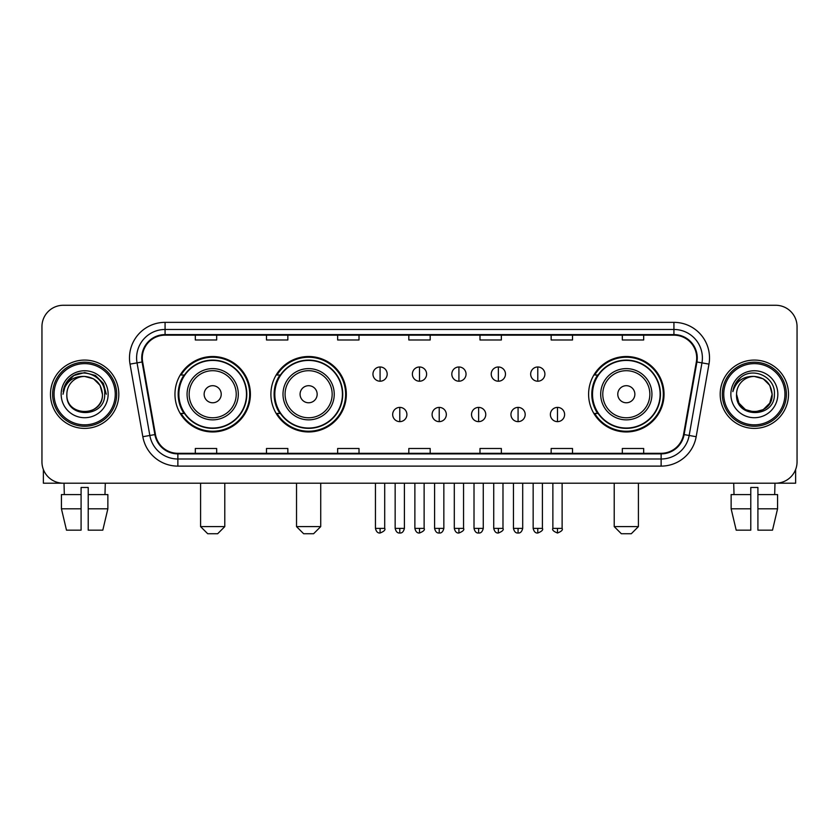 <?xml version="1.0" encoding="UTF-8"?>
<svg xmlns="http://www.w3.org/2000/svg" width="839" height="839" viewBox="0 0 839 839"><rect width="100%" height="100%" fill="white"/><g stroke="black" fill="none" stroke-linecap="round" stroke-linejoin="round"><path stroke-width="1.26" d="M588.6 394.236A37.724 37.724 0 0 0 626.314 431.959A37.724 37.724 0 0 0 664.037 394.236A37.724 37.724 0 0 0 626.314 356.512A37.724 37.724 0 0 0 588.6 394.236M270.903 394.236A37.724 37.724 0 0 0 308.616 431.959A37.724 37.724 0 0 0 346.339 394.236A37.724 37.724 0 0 0 308.616 356.512A37.724 37.724 0 0 0 270.903 394.236M174.963 394.236A37.724 37.724 0 0 0 212.687 431.959A37.724 37.724 0 0 0 250.4 394.236A37.724 37.724 0 0 0 212.687 356.512A37.724 37.724 0 0 0 174.963 394.236M184.014 413.449A34.514 34.514 0 0 1 184.014 375.023M279.943 413.449A34.514 34.514 0 0 1 279.943 375.023M597.641 413.449A34.514 34.514 0 0 1 597.641 375.023M41.95 326.623L41.95 461.849A21.353 21.353 0 0 0 63.303 483.201L775.697 483.201A21.353 21.353 0 0 0 797.05 461.849L797.05 326.623A21.353 21.353 0 0 0 775.697 305.27L63.303 305.27A21.353 21.353 0 0 0 41.95 326.623L41.95 461.849M50.487 394.236A34.158 34.158 0 0 0 84.655 428.393A34.158 34.158 0 0 0 118.813 394.236A34.158 34.158 0 0 0 84.655 360.078A34.158 34.158 0 0 0 50.487 394.236A34.158 34.158 0 0 0 84.655 428.393A34.158 34.158 0 0 0 118.813 394.236A34.158 34.158 0 0 0 84.655 360.078A34.158 34.158 0 0 0 50.487 394.236M720.187 394.236A34.158 34.158 0 0 0 754.345 428.393A34.158 34.158 0 0 0 788.513 394.236A34.158 34.158 0 0 0 754.345 360.078A34.158 34.158 0 0 0 720.187 394.236A34.158 34.158 0 0 0 754.345 428.393A34.158 34.158 0 0 0 788.513 394.236A34.158 34.158 0 0 0 754.345 360.078A34.158 34.158 0 0 0 720.187 394.236M142.294 357.938A22.779 22.779 0 0 1 165.073 335.17L673.927 335.17A22.779 22.779 0 0 1 696.36 361.892L683.554 434.487A22.779 22.779 0 0 1 661.132 453.301L177.868 453.301A22.779 22.779 0 0 1 155.446 434.487L142.64 361.892A22.779 22.779 0 0 1 142.294 357.938M141.728 357.938A23.345 23.345 0 0 0 142.085 361.997L154.879 434.581A23.345 23.345 0 0 0 177.868 453.878L661.132 453.878A23.345 23.345 0 0 0 684.121 434.581L696.915 361.997A23.345 23.345 0 0 0 673.927 334.593L165.073 334.593A23.345 23.345 0 0 0 141.728 357.938M130.024 364.116A35.584 35.584 0 0 1 165.073 322.354L673.927 322.354A35.584 35.584 0 0 1 708.976 364.116L696.171 436.71A35.584 35.584 0 0 1 661.132 466.117L177.868 466.117A35.584 35.584 0 0 1 142.829 436.71L130.024 364.116L137.04 362.878A28.463 28.463 0 0 1 165.073 329.475L673.927 329.475A28.463 28.463 0 0 1 701.96 362.878L689.165 435.472A28.463 28.463 0 0 1 661.132 458.996L177.868 458.996A28.463 28.463 0 0 1 149.835 435.472L137.04 362.878A28.463 28.463 0 0 1 136.6 357.938M775.697 305.27L63.303 305.27M63.303 483.201L775.697 483.201M797.05 461.849L797.05 326.623M684.121 434.581L689.165 435.472L701.96 362.878L708.976 364.116M408.824 335.17L408.824 339.984L430.176 339.984L430.176 335.17M337.656 335.17L337.656 339.984L359.008 339.984L359.008 335.17M266.487 335.17L266.487 339.984L287.84 339.984L287.84 335.17M195.319 335.17L195.319 339.984L216.672 339.984L216.672 335.17M479.992 335.17L479.992 339.984L501.344 339.984L501.344 335.17M551.16 335.17L551.16 339.984L572.513 339.984L572.513 335.17M622.328 335.17L622.328 339.984L643.681 339.984L643.681 335.17M430.176 453.301L430.176 448.487L408.824 448.487L408.824 453.301M359.008 453.301L359.008 448.487L337.656 448.487L337.656 453.301M287.84 453.301L287.84 448.487L266.487 448.487L266.487 453.301M216.672 453.301L216.672 448.487L195.319 448.487L195.319 453.301M501.344 453.301L501.344 448.487L479.992 448.487L479.992 453.301M572.513 453.301L572.513 448.487L551.16 448.487L551.16 453.301M643.681 453.301L643.681 448.487L622.328 448.487L622.328 453.301M43.376 469.515L43.376 483.201L125.934 483.201M61.436 494.58L61.436 508.812L66.491 530.164L61.436 508.812L61.436 494.58L81.089 494.58L81.089 487.469L88.21 487.469L88.21 494.58L107.864 494.58L107.864 508.812L102.809 530.164L107.864 508.812L88.21 508.812L88.21 494.58M105.295 483.201L104.98 494.58M81.089 494.58L81.089 530.164L66.491 530.164M61.436 508.812L81.089 508.812M102.809 530.164L88.21 530.164L88.21 508.812M64.016 483.201L64.32 494.58M115.258 394.236A30.603 30.603 0 0 0 84.655 363.633A30.603 30.603 0 0 0 54.053 394.236A30.603 30.603 0 0 0 84.655 424.838A30.603 30.603 0 0 0 115.258 394.236M116.673 394.236A32.029 32.029 0 0 0 84.655 362.207A32.029 32.029 0 0 0 52.626 394.236A32.029 32.029 0 0 0 84.655 426.264A32.029 32.029 0 0 0 116.673 394.236M102.442 394.236C101.383 383.423 95.457 377.498 84.655 376.438L93.549 378.829L100.061 385.342L102.442 394.236L100.061 385.342L93.549 378.829L84.655 376.438L93.549 378.829L100.061 385.342L102.442 394.236L100.061 385.342L93.549 378.829L84.655 376.438L93.549 378.829L100.061 385.342L102.442 394.236L100.061 385.342L93.549 378.829L84.655 376.438L93.549 378.829L100.061 385.342L102.442 394.236C103.533 417.193 65.767 417.193 66.858 394.236C65.274 418.934 105.525 418.378 104.686 394.236C106.008 377.288 83.806 366.517 71.011 377.435C66.543 381.158 63.932 385.898 63.166 391.645C66.522 381.053 73.685 375.977 84.655 376.438L93.549 378.829L100.061 385.342L102.442 394.236C103.533 417.193 65.767 417.193 66.858 394.236C65.767 417.193 103.533 417.193 102.442 394.236C103.533 417.193 65.767 417.193 66.858 394.236C65.767 417.193 103.533 417.193 102.442 394.236C103.533 417.193 65.767 417.193 66.858 394.236C65.767 417.193 103.533 417.193 102.442 394.236C103.533 417.193 65.767 417.193 66.858 394.236C65.767 417.193 103.533 417.193 102.442 394.236C103.533 417.193 65.767 417.193 66.858 394.236C65.767 417.193 103.533 417.193 102.442 394.236C103.533 417.193 65.767 417.193 66.858 394.236C65.767 417.193 103.533 417.193 102.442 394.236C103.533 417.193 65.767 417.193 66.858 394.236A17.797 17.797 0 0 1 84.655 376.438L93.549 378.829L100.061 385.342L102.442 394.236C103.155 408.048 85.4 417.224 74.566 408.887M61.163 394.236A23.482 23.482 0 0 0 84.655 417.717A23.482 23.482 0 0 0 108.137 394.236A23.482 23.482 0 0 0 84.655 370.754A23.482 23.482 0 0 0 61.163 394.236M71 377.435L65.757 383.675M65.61 383.947L73.832 375.494L84.655 372.589L95.478 375.494L103.396 383.413L106.291 394.236L103.396 383.413L95.478 375.494L84.655 372.589L73.832 375.494L65.903 383.413L63.009 394.236M65.432 384.283L65.903 383.423L65.432 384.283M217.668 533.73L207.705 533.73L200.584 526.609L224.779 526.609L217.668 533.73M221.223 394.236A8.537 8.537 0 0 0 212.687 385.699A8.537 8.537 0 0 0 204.139 394.236A8.537 8.537 0 0 0 212.687 402.772A8.537 8.537 0 0 0 221.223 394.236M238.307 394.236A25.621 25.621 0 0 0 212.687 368.615A25.621 25.621 0 0 0 187.066 394.236A25.621 25.621 0 0 0 212.687 419.857A25.621 25.621 0 0 0 238.307 394.236A25.621 25.621 0 0 1 212.687 419.857A25.621 25.621 0 0 1 187.066 394.236M246.488 394.236A33.801 33.801 0 0 0 212.687 360.434A33.801 33.801 0 0 0 178.875 394.236A33.801 33.801 0 0 0 212.687 428.037A33.801 33.801 0 0 0 246.488 394.236M249.686 394.236A37.01 37.01 0 0 1 181.056 413.449L184.486 413.449A34.126 34.126 0 0 0 235.256 419.825A34.126 34.126 0 0 0 235.256 368.646A34.126 34.126 0 0 0 184.486 375.023L181.056 375.023A37.01 37.01 0 0 1 249.686 394.236M313.597 533.73L303.634 533.73L296.524 526.609L320.718 526.609L313.597 533.73M317.163 394.236A8.537 8.537 0 0 0 308.616 385.699A8.537 8.537 0 0 0 300.079 394.236A8.537 8.537 0 0 0 308.616 402.772A8.537 8.537 0 0 0 317.163 394.236M334.237 394.236A25.621 25.621 0 0 0 308.616 368.615A25.621 25.621 0 0 0 282.995 394.236A25.621 25.621 0 0 0 308.616 419.857A25.621 25.621 0 0 0 334.237 394.236A25.621 25.621 0 0 1 308.616 419.857A25.621 25.621 0 0 1 282.995 394.236M342.427 394.236A33.801 33.801 0 0 0 308.616 360.434A33.801 33.801 0 0 0 274.814 394.236A33.801 33.801 0 0 0 308.616 428.037A33.801 33.801 0 0 0 342.427 394.236M345.626 394.236A37.01 37.01 0 0 1 276.996 413.449L280.425 413.449A34.126 34.126 0 0 0 331.195 419.825A34.126 34.126 0 0 0 331.195 368.646A34.126 34.126 0 0 0 280.425 375.023L276.996 375.023A37.01 37.01 0 0 1 345.626 394.236M631.295 533.73L621.332 533.73L614.221 526.609L638.416 526.609L631.295 533.73M634.861 394.236A8.537 8.537 0 0 0 626.314 385.699A8.537 8.537 0 0 0 617.777 394.236A8.537 8.537 0 0 0 626.314 402.772A8.537 8.537 0 0 0 634.861 394.236M651.934 394.236A25.621 25.621 0 0 0 626.314 368.615A25.621 25.621 0 0 0 600.693 394.236A25.621 25.621 0 0 0 626.314 419.857A25.621 25.621 0 0 0 651.934 394.236A25.621 25.621 0 0 1 626.314 419.857A25.621 25.621 0 0 1 600.693 394.236M660.125 394.236A33.801 33.801 0 0 0 626.314 360.434A33.801 33.801 0 0 0 592.512 394.236A33.801 33.801 0 0 0 626.314 428.037A33.801 33.801 0 0 0 660.125 394.236M663.324 394.236A37.01 37.01 0 0 1 594.683 413.449L598.113 413.449A34.126 34.126 0 0 0 648.893 419.825A34.126 34.126 0 0 0 648.893 368.646A34.126 34.126 0 0 0 598.113 375.023L594.683 375.023A37.01 37.01 0 0 1 663.324 394.236M380.077 366.979A7.121 7.121 0 0 0 372.956 374.089A7.121 7.121 0 0 0 380.077 381.21A7.121 7.121 0 0 0 387.188 374.089A7.121 7.121 0 0 0 380.077 366.979L380.077 381.21A7.121 7.121 0 0 0 387.188 374.089A7.121 7.121 0 0 0 380.077 366.979M419.5 366.979A7.121 7.121 0 0 0 412.379 374.089A7.121 7.121 0 0 0 419.5 381.21A7.121 7.121 0 0 0 426.621 374.089A7.121 7.121 0 0 0 419.5 366.979L419.5 381.21A7.121 7.121 0 0 0 426.621 374.089A7.121 7.121 0 0 0 419.5 366.979M458.923 366.979A7.121 7.121 0 0 0 451.812 374.089A7.121 7.121 0 0 0 458.923 381.21A7.121 7.121 0 0 0 466.044 374.089A7.121 7.121 0 0 0 458.923 366.979L458.923 381.21A7.121 7.121 0 0 0 466.044 374.089A7.121 7.121 0 0 0 458.923 366.979M498.356 366.979A7.121 7.121 0 0 0 491.235 374.089A7.121 7.121 0 0 0 498.356 381.21A7.121 7.121 0 0 0 505.477 374.089A7.121 7.121 0 0 0 498.356 366.979L498.356 381.21A7.121 7.121 0 0 0 505.477 374.089A7.121 7.121 0 0 0 498.356 366.979M537.778 366.979A7.121 7.121 0 0 0 530.668 374.089A7.121 7.121 0 0 0 537.778 381.21A7.121 7.121 0 0 0 544.899 374.089A7.121 7.121 0 0 0 537.778 366.979L537.778 381.21A7.121 7.121 0 0 0 544.899 374.089A7.121 7.121 0 0 0 537.778 366.979M399.784 407.397A7.121 7.121 0 0 0 392.673 414.518A7.121 7.121 0 0 0 399.784 421.639A7.121 7.121 0 0 0 406.905 414.518A7.121 7.121 0 0 0 399.784 407.397L399.784 421.639A7.121 7.121 0 0 0 406.905 414.518A7.121 7.121 0 0 0 399.784 407.397M439.217 407.397A7.121 7.121 0 0 0 432.095 414.518A7.121 7.121 0 0 0 439.217 421.639A7.121 7.121 0 0 0 446.327 414.518A7.121 7.121 0 0 0 439.217 407.397L439.217 421.639A7.121 7.121 0 0 0 446.327 414.518A7.121 7.121 0 0 0 439.217 407.397M478.639 407.397A7.121 7.121 0 0 0 471.528 414.518A7.121 7.121 0 0 0 478.639 421.639A7.121 7.121 0 0 0 485.76 414.518A7.121 7.121 0 0 0 478.639 407.397L478.639 421.639A7.121 7.121 0 0 0 485.76 414.518A7.121 7.121 0 0 0 478.639 407.397M518.072 407.397A7.121 7.121 0 0 0 510.951 414.518A7.121 7.121 0 0 0 518.072 421.639A7.121 7.121 0 0 0 525.183 414.518A7.121 7.121 0 0 0 518.072 407.397L518.072 421.639A7.121 7.121 0 0 0 525.183 414.518A7.121 7.121 0 0 0 518.072 407.397M557.495 407.397A7.121 7.121 0 0 0 550.384 414.518A7.121 7.121 0 0 0 557.495 421.639A7.121 7.121 0 0 0 564.616 414.518A7.121 7.121 0 0 0 557.495 407.397L557.495 421.639A7.121 7.121 0 0 0 564.616 414.518A7.121 7.121 0 0 0 557.495 407.397M795.624 469.515L795.624 483.201L713.066 483.201M750.79 494.58L750.79 508.812L731.136 508.812L736.191 530.164L731.136 508.812L731.136 494.58L750.79 494.58L750.79 487.469L757.911 487.469L757.911 494.58L777.564 494.58L777.564 508.812L772.509 530.164L777.564 508.812L757.911 508.812L757.911 494.58M774.984 483.201L774.68 494.58M750.79 508.812L750.79 530.164L736.191 530.164M772.509 530.164L757.911 530.164L757.911 508.812M733.706 483.201L734.02 494.58M784.947 394.236A30.603 30.603 0 0 0 754.345 363.633A30.603 30.603 0 0 0 723.742 394.236A30.603 30.603 0 0 0 754.345 424.838A30.603 30.603 0 0 0 784.947 394.236M786.374 394.236A32.029 32.029 0 0 0 754.345 362.207A32.029 32.029 0 0 0 722.327 394.236A32.029 32.029 0 0 0 754.345 426.264A32.029 32.029 0 0 0 786.374 394.236M763.249 409.642L754.345 412.022L745.452 409.642L738.939 403.129L736.558 394.236A17.797 17.797 0 0 1 754.345 376.438L763.249 378.829L769.762 385.342L772.142 394.236L769.762 385.342L763.249 378.829L754.345 376.438L763.249 378.829L769.762 385.342L772.142 394.236L769.762 385.342L763.249 378.829L754.345 376.438L763.249 378.829L754.345 376.438L763.249 378.829L769.762 385.342L772.142 394.236C773.233 417.193 735.467 417.193 736.558 394.236C734.974 418.934 775.226 418.378 774.387 394.236C775.708 377.288 753.506 366.517 740.711 377.435C736.243 381.158 733.632 385.898 732.856 391.645C736.212 381.053 743.375 375.977 754.345 376.438L763.249 378.829L769.762 385.342L772.142 394.236C773.233 417.193 735.467 417.193 736.558 394.236C735.467 417.193 773.233 417.193 772.142 394.236L769.762 403.129L763.249 409.642L754.345 412.022L745.452 409.642M754.345 376.438C765.158 377.498 771.083 383.423 772.142 394.236C773.233 417.193 735.467 417.193 736.558 394.236C735.467 417.193 773.233 417.193 772.142 394.236C773.233 417.193 735.467 417.193 736.558 394.236C735.467 417.193 773.233 417.193 772.142 394.236C773.233 417.193 735.467 417.193 736.558 394.236M730.863 394.236A23.482 23.482 0 0 0 754.345 417.717A23.482 23.482 0 0 0 777.837 394.236A23.482 23.482 0 0 0 754.345 370.754A23.482 23.482 0 0 0 730.863 394.236M772.142 394.236C772.855 408.048 755.09 417.224 744.256 408.887M740.701 377.435L735.457 383.675M735.132 384.283L735.604 383.423L735.132 384.283M673.927 322.354L673.927 334.593M137.04 362.878L142.085 361.997M177.868 466.117L177.868 453.878M661.132 453.878L661.132 466.117M142.829 436.71L154.879 434.581M696.915 361.997L701.96 362.878M165.073 322.354L165.073 334.593M689.165 435.472L696.171 436.71M236.22 394.236A23.534 23.534 0 0 0 212.687 370.702A23.534 23.534 0 0 0 189.153 394.236A23.534 23.534 0 0 0 212.687 417.77A23.534 23.534 0 0 0 236.22 394.236M332.16 394.236A23.534 23.534 0 0 0 308.616 370.702A23.534 23.534 0 0 0 285.082 394.236A23.534 23.534 0 0 0 308.616 417.77A23.534 23.534 0 0 0 332.16 394.236M649.847 394.236A23.534 23.534 0 0 0 626.314 370.702A23.534 23.534 0 0 0 602.78 394.236A23.534 23.534 0 0 0 626.314 417.77A23.534 23.534 0 0 0 649.847 394.236M380.077 528.392L375.442 528.392C376.25 531.685 377.791 533.226 380.077 533.017L380.077 528.392L384.702 528.392L384.702 483.201M419.5 528.392L414.875 528.392C415.683 531.685 417.224 533.226 419.5 533.017L419.5 528.392L424.125 528.392L424.125 483.201M458.923 528.392L454.298 528.392C455.105 531.685 456.647 533.226 458.923 533.017L458.923 528.392L463.558 528.392L463.558 483.201M498.356 528.392L493.731 528.392C494.538 531.685 496.08 533.226 498.356 533.017L498.356 528.392L502.981 528.392L502.981 483.201M537.778 528.392L533.153 528.392C533.961 531.685 535.502 533.226 537.778 533.017L537.778 528.392L542.414 528.392L542.414 483.201M399.784 528.392L395.159 528.392C395.966 531.685 397.508 533.226 399.784 533.017L399.784 528.392L404.408 528.392L404.408 483.201M439.217 528.392L434.592 528.392C435.399 531.685 436.941 533.226 439.217 533.017L439.217 528.392L443.841 528.392L443.841 483.201M478.639 528.392L474.014 528.392C474.822 531.685 476.363 533.226 478.639 533.017L478.639 528.392L483.264 528.392L483.264 483.201M518.072 528.392L513.447 528.392C514.255 531.685 515.796 533.226 518.072 533.017L518.072 528.392L522.697 528.392L522.697 483.201M557.495 528.392L552.87 528.392C551.936 529.87 553.478 531.412 557.495 533.017L557.495 528.392L562.12 528.392L562.12 483.201M224.779 483.201L224.779 526.609M200.584 483.201L200.584 526.609M320.718 483.201L320.718 526.609M296.524 483.201L296.524 526.609M638.416 483.201L638.416 526.609M614.221 483.201L614.221 526.609M375.442 528.392L375.442 483.201M384.702 528.392C385.636 529.87 384.094 531.412 380.077 533.017M414.875 528.392L414.875 483.201M424.125 528.392C425.069 529.87 423.527 531.412 419.5 533.017M454.298 528.392L454.298 483.201M463.558 528.392C464.491 529.87 462.95 531.412 458.923 533.017M493.731 528.392L493.731 483.201M502.981 528.392C503.924 529.87 502.383 531.412 498.356 533.017M533.153 528.392L533.153 483.201M542.414 528.392C543.347 529.87 541.805 531.412 537.778 533.017M395.159 528.392L395.159 483.201M404.408 528.392C403.601 531.685 402.059 533.226 399.784 533.017M434.592 528.392L434.592 483.201M443.841 528.392C443.034 531.685 441.492 533.226 439.217 533.017M474.014 528.392L474.014 483.201M483.264 528.392C482.456 531.685 480.915 533.226 478.639 533.017M513.447 528.392L513.447 483.201M522.697 528.392C521.889 531.685 520.348 533.226 518.072 533.017M552.87 528.392L552.87 483.201M562.12 528.392C563.063 529.87 561.522 531.412 557.495 533.017"/></g></svg>
